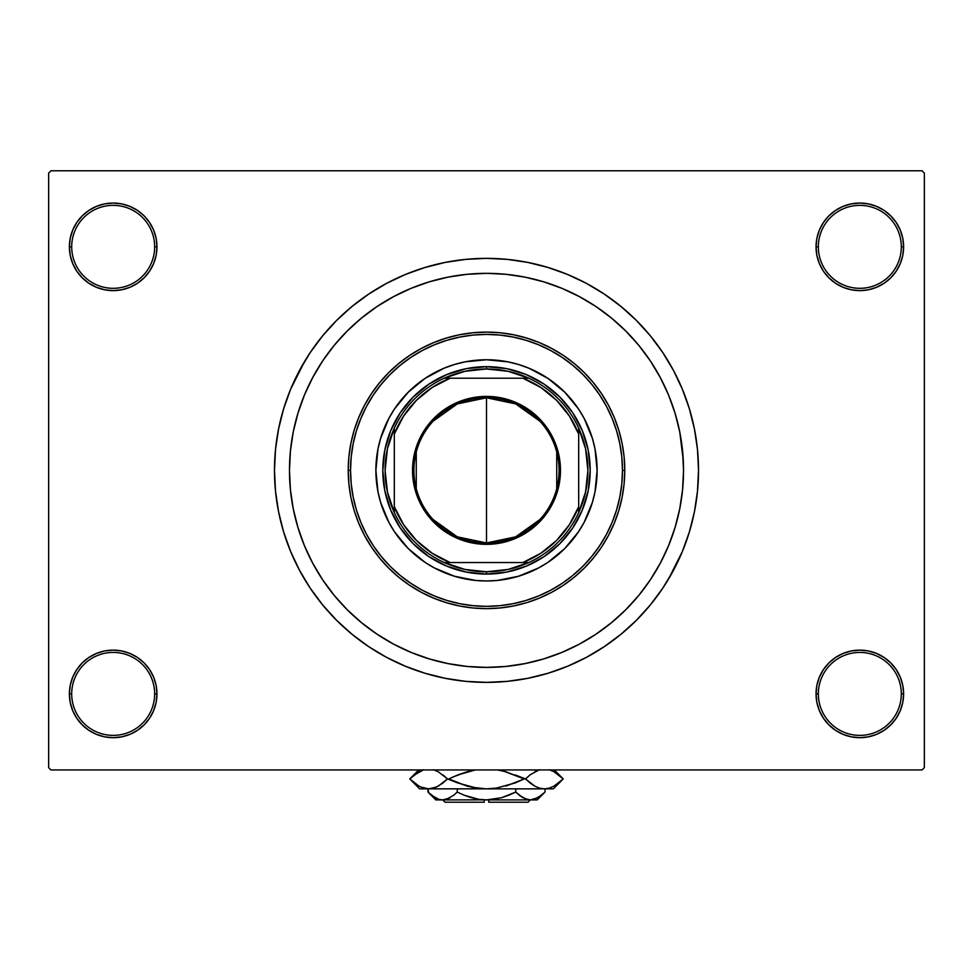<?xml version="1.0" encoding="UTF-8"?>
<svg xmlns="http://www.w3.org/2000/svg" width="973" height="973" viewBox="0 0 973 973"><rect width="100%" height="100%" fill="white"/><g stroke="black" fill="none" stroke-linecap="round" stroke-linejoin="round"><path stroke-width="1.46" d="M816.043 693.907L818.342 693.907A41.486 41.486 0 0 0 859.828 735.381A41.486 41.486 0 0 0 901.302 693.907A41.486 41.486 0 0 0 859.828 652.421A41.486 41.486 0 0 0 818.342 693.907L816.043 693.907A43.785 43.785 0 0 1 859.828 650.122A43.785 43.785 0 0 1 903.613 693.907L901.302 693.907A41.486 41.486 0 0 1 859.828 735.381A41.486 41.486 0 0 1 818.342 693.907A41.486 41.486 0 0 1 859.828 652.421A41.486 41.486 0 0 1 901.302 693.907L903.613 693.907L902.774 685.357L900.28 677.147L896.23 669.582L890.782 662.941L884.153 657.493L876.576 653.455L868.366 650.961L859.828 650.122L851.278 650.961L843.068 653.455L835.503 657.493L828.862 662.941L823.413 669.582L819.375 677.147L816.882 685.357L816.043 693.907L816.882 702.445L819.375 710.655L823.413 718.232L828.862 724.861L835.503 730.309L843.068 734.36L851.278 736.841L859.828 737.692L868.366 736.841L876.576 734.36L884.153 730.309L890.782 724.861L896.23 718.232L900.28 710.655L902.774 702.445L903.613 693.907A43.785 43.785 0 0 1 859.828 737.692A43.785 43.785 0 0 1 816.043 693.907L816.882 702.445M154.658 693.907A41.486 41.486 0 0 0 113.172 652.421A41.486 41.486 0 0 0 71.698 693.907L69.387 693.907A43.785 43.785 0 0 1 113.172 650.122A43.785 43.785 0 0 1 156.957 693.907L154.658 693.907A41.486 41.486 0 0 1 113.172 735.381A41.486 41.486 0 0 1 71.698 693.907A41.486 41.486 0 0 1 113.172 652.421A41.486 41.486 0 0 1 154.658 693.907L156.957 693.907L156.118 685.357L153.625 677.147L149.587 669.582L144.138 662.941L137.497 657.493L129.932 653.455L121.722 650.961L113.172 650.122L104.634 650.961L96.424 653.455L88.847 657.493L82.218 662.941L76.77 669.582L72.72 677.147L70.226 685.357L69.387 693.907L70.226 702.445L72.72 710.655L76.77 718.232L82.218 724.861L88.847 730.309L96.424 734.36L104.634 736.841L113.172 737.692L121.722 736.841L129.932 734.36L137.497 730.309L144.138 724.861L149.587 718.232L153.625 710.655L156.118 702.445L156.957 693.907A43.785 43.785 0 0 1 113.172 737.692A43.785 43.785 0 0 1 69.387 693.907L71.698 693.907A41.486 41.486 0 0 0 113.172 735.381A41.486 41.486 0 0 0 154.658 693.907M156.957 246.838A43.785 43.785 0 0 1 113.172 290.623A43.785 43.785 0 0 1 69.387 246.838L71.698 246.838A41.486 41.486 0 0 0 113.172 288.312A41.486 41.486 0 0 0 154.658 246.838A41.486 41.486 0 0 0 113.172 205.352A41.486 41.486 0 0 0 71.698 246.838L69.387 246.838A43.785 43.785 0 0 1 113.172 203.053A43.785 43.785 0 0 1 156.957 246.838L154.658 246.838A41.486 41.486 0 0 1 113.172 288.312A41.486 41.486 0 0 1 71.698 246.838A41.486 41.486 0 0 1 113.172 205.352A41.486 41.486 0 0 1 154.658 246.838L156.957 246.838L156.118 238.288L153.625 230.078L149.587 222.513L144.138 215.872L137.497 210.423L129.932 206.385L121.722 203.892L113.172 203.053L104.634 203.892L96.424 206.385L88.847 210.423L82.218 215.872L76.77 222.513L72.72 230.078L70.226 238.288L69.387 246.838L70.226 255.376L72.72 263.586L76.77 271.163L82.218 277.792L88.847 283.24L96.424 287.29L104.634 289.784L113.172 290.623L121.722 289.784L129.932 287.29L137.497 283.24L144.138 277.792L149.587 271.163L153.625 263.586L156.118 255.376L156.957 246.838L156.118 238.288M901.302 246.838A41.486 41.486 0 0 0 859.828 205.352A41.486 41.486 0 0 0 818.342 246.838L816.043 246.838A43.785 43.785 0 0 1 859.828 203.053A43.785 43.785 0 0 1 903.613 246.838L901.302 246.838A41.486 41.486 0 0 1 859.828 288.312A41.486 41.486 0 0 1 818.342 246.838A41.486 41.486 0 0 1 859.828 205.352A41.486 41.486 0 0 1 901.302 246.838L903.613 246.838L902.774 238.288L900.28 230.078L896.23 222.513L890.782 215.872L884.153 210.423L876.576 206.385L868.366 203.892L859.828 203.053L851.278 203.892L843.068 206.385L835.503 210.423L828.862 215.872L823.413 222.513L819.375 230.078L816.882 238.288L816.043 246.838L816.882 255.376L819.375 263.586L823.413 271.163L828.862 277.792L835.503 283.24L843.068 287.29L851.278 289.784L859.828 290.623L868.366 289.784L876.576 287.29L884.153 283.24L890.782 277.792L896.23 271.163L900.28 263.586L902.774 255.376L903.613 246.838A43.785 43.785 0 0 1 859.828 290.623A43.785 43.785 0 0 1 816.043 246.838L818.342 246.838A41.486 41.486 0 0 0 859.828 288.312A41.486 41.486 0 0 0 901.302 246.838M505.875 666.444L524.934 663.61L543.7 658.916L561.895 652.409L579.385 644.138L595.962 634.189L611.494 622.671L625.821 609.694L638.811 595.367L650.329 579.835L660.266 563.245L668.536 545.768L675.043 527.561L679.75 508.806L682.584 489.687L683.533 470.373A197.032 197.032 0 0 1 486.5 667.405A197.032 197.032 0 0 1 289.468 470.373A197.032 197.032 0 0 1 486.5 273.34A197.032 197.032 0 0 1 683.533 470.373L682.584 451.058L683.533 470.373L682.584 489.687L679.75 508.806L675.043 527.561L668.536 545.768L660.266 563.245L650.329 579.835L638.811 595.367L625.821 609.694L611.494 622.671L595.962 634.189L579.385 644.138L561.895 652.409L543.7 658.916L524.934 663.61L505.814 666.456L486.5 667.405L467.186 666.456L448.067 663.61L429.3 658.916L411.105 652.409L393.615 644.138L377.038 634.189L361.506 622.671L347.179 609.694L334.189 595.367L322.671 579.835L312.734 563.245L304.464 545.768L297.957 527.561L293.25 508.806L290.416 489.687L289.468 470.373A197.032 197.032 0 0 1 486.5 273.34A197.032 197.032 0 0 1 683.533 470.373A197.032 197.032 0 0 1 486.5 667.405A197.032 197.032 0 0 1 289.468 470.373L290.416 451.058L293.25 431.927L297.957 413.172L304.464 394.965L312.734 377.488L322.671 360.898L334.189 345.379L347.179 331.051L361.506 318.062L377.038 306.544L393.615 296.607L411.105 288.336L429.3 281.817L448.067 277.123L467.186 274.289L486.5 273.34L505.814 274.289L524.934 277.123L543.7 281.817L561.895 288.336L579.385 296.607L595.962 306.544L611.494 318.062L625.821 331.051L638.811 345.379L650.329 360.898L660.266 377.488L668.536 394.965L675.043 413.172L679.75 431.927L683.289 460.545M668.354 579.361L682.377 551.496L689.383 531.915L694.442 511.725L697.495 491.146L698.517 470.373A212.017 212.017 0 0 1 486.5 682.377A212.017 212.017 0 0 1 274.483 470.373A212.017 212.017 0 0 1 486.5 258.356A212.017 212.017 0 0 1 698.517 470.373L697.495 449.587L694.442 429.008L689.383 408.83L682.377 389.236L673.474 370.421L666.541 358.417M922.051 769.947L50.949 769.947L48.65 767.648L48.65 173.097L50.949 170.786L922.051 170.786L50.949 170.786L48.65 173.097L48.65 767.648L50.949 769.947L922.051 769.947L924.35 767.648L924.35 173.097L924.35 767.648L922.051 769.947M678.595 514.206L679.178 511.543M922.051 170.786L924.35 173.097L922.051 170.786M304.646 361.372L290.623 389.236L283.617 408.83L278.558 429.008L275.505 449.587L274.483 470.373L275.505 491.146L278.558 511.725L283.617 531.915L290.623 551.496L299.526 570.312L306.459 582.328M299.526 570.312L310.217 588.154L322.61 604.865L336.585 620.288L352.007 634.25L368.718 646.656L386.561 657.347L405.364 666.237L424.958 673.255L445.135 678.303L465.714 681.355L486.5 682.377L500.365 681.927M689.383 531.915L692.971 518.512M673.474 370.421L662.783 352.579L650.39 335.867L636.415 320.458L620.993 306.483L604.282 294.089L586.439 283.386L567.636 274.495L548.042 267.49L527.865 262.43L507.286 259.377L486.5 258.356L472.635 258.806M283.617 408.83L280.029 422.221M900.28 230.078L896.23 222.513L890.782 215.872M876.576 206.385L868.366 203.892L859.828 203.053L851.278 203.892L843.068 206.385M835.503 210.423L828.862 215.872M816.882 238.288L816.043 246.838M129.932 206.385L121.722 203.892L113.172 203.053L104.634 203.892L96.424 206.385M72.72 263.586L76.77 271.163L82.218 277.792M137.497 283.24L144.138 277.792M72.72 710.655L76.77 718.232L82.218 724.861M96.424 734.36L104.634 736.841L113.172 737.692L121.722 736.841L129.932 734.36M137.497 730.309L144.138 724.861M156.118 702.445L156.957 693.907M900.28 677.147L896.23 669.582L890.782 662.941M835.503 657.493L828.862 662.941M843.068 734.36L851.278 736.841L859.828 737.692L868.366 736.841L876.576 734.36M486.5 258.356L465.714 259.377L445.135 262.43L424.958 267.49L405.364 274.495L386.561 283.386L368.718 294.089L352.007 306.483L336.585 320.458L322.61 335.867L310.217 352.579L299.526 370.421M486.5 682.377L507.286 681.355L527.865 678.303L548.042 673.255L567.636 666.237L586.439 657.347L604.282 646.656L620.993 634.25L636.415 620.288L650.39 604.865L662.783 588.154L673.474 570.312M678.29 515.532L677.828 517.441M441.365 662.163L439.455 661.701M539.942 519.497L515.678 536.841L486.5 542.958A72.586 72.586 0 0 0 559.086 470.373A72.586 72.586 0 0 0 486.5 397.775L486.5 396.4A73.972 73.972 0 0 1 560.472 470.373A73.972 73.972 0 0 1 486.5 544.345L486.5 397.775A72.586 72.586 0 0 1 559.086 470.373A72.586 72.586 0 0 1 486.5 542.958L457.322 536.841L433.058 519.497M433.058 421.236L457.322 403.904L486.5 397.775L515.678 403.904L539.942 421.236M556.738 452.044L556.738 488.701M394.32 512.613A101.399 101.399 0 0 1 394.32 428.132L387.436 448.748L385.101 470.373L387.436 491.985L394.32 512.613A101.399 101.399 0 0 0 444.26 562.552L464.887 569.436L486.5 571.771A101.399 101.399 0 0 1 444.26 562.552L528.74 562.552A101.399 101.399 0 0 1 486.5 571.771L508.113 569.436L528.74 562.552A101.399 101.399 0 0 0 578.68 512.613L585.564 491.985L587.899 470.373L585.564 448.748L578.68 428.132A101.399 101.399 0 0 1 578.68 512.613L578.68 428.132A101.399 101.399 0 0 0 528.74 378.193L508.113 371.309L486.5 368.974L486.5 366.663A103.697 103.697 0 0 0 382.803 470.373A103.697 103.697 0 0 0 486.5 574.07L486.5 571.771L486.5 574.07A103.697 103.697 0 0 1 382.803 470.373A103.697 103.697 0 0 1 486.5 366.663A103.697 103.697 0 0 1 590.197 470.373A103.697 103.697 0 0 1 486.5 574.07A103.697 103.697 0 0 0 590.197 470.373A103.697 103.697 0 0 0 486.5 366.663L486.5 368.974L464.887 371.309L444.26 378.193A101.399 101.399 0 0 1 528.74 378.193L444.26 378.193A101.399 101.399 0 0 0 394.32 428.132L394.32 512.613A101.399 101.399 0 0 0 444.26 562.552L522.866 562.552L540.854 553.223L556.568 540.441L569.351 524.727L578.68 506.738L578.68 434.007L569.351 416.018L556.568 400.304L540.854 387.509L522.866 378.193L450.134 378.193L432.146 387.509L416.432 400.304L403.649 416.018L394.32 434.007L394.32 506.738L403.649 524.727L416.432 540.441L432.146 553.223L450.134 562.552A99.088 99.088 0 0 1 394.32 506.738L394.32 512.613M486.5 396.4L500.937 397.811L514.814 402.031L527.597 408.867L538.811 418.062L548.006 429.275L554.841 442.058L559.049 455.936L560.472 470.373L560.12 477.621L557.286 491.839L551.74 505.242L543.688 517.295L538.811 522.671L527.597 531.878L514.814 538.714L507.979 541.158L493.749 543.992L479.251 543.992L465.021 541.158L458.186 538.714L445.403 531.878L434.189 522.671L429.312 517.295L421.26 505.242L415.714 491.839L413.951 484.797L412.88 477.621L412.88 463.124L415.714 448.894L421.26 435.503L429.312 423.437L434.189 418.062L445.403 408.867L458.186 402.031L472.063 397.811L486.5 396.4L486.5 542.958A72.586 72.586 0 0 1 413.914 470.373A72.586 72.586 0 0 1 486.5 397.775A72.586 72.586 0 0 0 413.914 470.373A72.586 72.586 0 0 0 486.5 542.958L486.5 544.345A73.972 73.972 0 0 1 412.528 470.373A73.972 73.972 0 0 1 486.5 396.4M528.74 378.193A101.399 101.399 0 0 1 578.68 428.132L578.68 434.007A99.088 99.088 0 0 0 522.866 378.193L528.74 378.193M578.68 512.613A101.399 101.399 0 0 1 528.74 562.552L522.866 562.552A99.088 99.088 0 0 0 578.68 506.738L578.68 512.613M394.32 428.132A101.399 101.399 0 0 1 444.26 378.193L450.134 378.193A99.088 99.088 0 0 0 394.32 434.007L394.32 428.132M416.262 488.701L416.262 452.044M384.299 428.059A110.618 110.618 0 0 0 375.882 470.373A110.618 110.618 0 0 1 486.5 359.755A110.618 110.618 0 0 1 597.118 470.373A110.618 110.618 0 0 0 588.701 428.059M588.689 428.023A110.618 110.618 0 0 0 578.485 408.928M578.461 408.903A110.618 110.618 0 0 0 547.969 378.4L564.717 392.155L578.473 408.915L584.055 418.22L592.35 438.264L594.99 448.784L597.118 470.373L594.99 491.949L592.35 502.482L584.055 522.513L578.473 531.817L564.717 548.59L547.957 562.345L538.641 567.928L518.609 576.223L497.337 580.455L486.5 580.978L475.663 580.455L454.391 576.223L434.359 567.928L425.043 562.345L408.283 548.59L394.527 531.817L388.945 522.513L380.65 502.482L378.011 491.949L375.882 470.373L378.011 448.784L380.65 438.264L388.945 418.22L394.527 408.915L408.283 392.155L425.043 378.4A110.618 110.618 0 0 0 394.539 408.903M547.945 378.388A110.618 110.618 0 0 0 425.055 378.388M394.515 408.928A110.618 110.618 0 0 0 384.311 428.023M624.763 470.373L622.465 470.373A135.965 135.965 0 0 1 486.5 606.337A135.965 135.965 0 0 1 350.535 470.373L348.237 470.373A138.263 138.263 0 0 0 486.5 608.636A138.263 138.263 0 0 0 624.763 470.373A138.263 138.263 0 0 1 486.5 608.636A138.263 138.263 0 0 1 348.237 470.373L348.893 456.811L350.888 443.396L354.184 430.236L358.757 417.453L364.559 405.194L371.54 393.554L379.616 382.657L388.726 372.598L398.784 363.488L409.682 355.4L421.321 348.431L433.581 342.63L446.364 338.057L459.524 334.761L472.951 332.766L486.5 332.097L500.049 332.766L513.476 334.761L526.636 338.057L539.419 342.63L551.679 348.431L563.318 355.4L574.216 363.488L584.274 372.598L593.384 382.657L601.46 393.554L608.441 405.194L614.243 417.453L618.816 430.236L622.112 443.396L624.107 456.811L624.763 470.373L624.107 483.922L622.112 497.349L618.816 510.509L614.243 523.279L608.441 535.551L601.46 547.191L593.384 558.088L584.274 568.135L574.216 577.257L563.318 585.332L551.679 592.314L539.419 598.115L526.636 602.688L513.476 605.984L500.049 607.967L486.5 608.636L472.951 607.967L459.524 605.984L446.364 602.688L433.581 598.115L421.321 592.314L409.682 585.332L398.784 577.257L388.726 568.135L379.616 558.088L371.54 547.191L364.559 535.551L358.757 523.279L354.184 510.509L350.888 497.349L348.893 483.922L348.237 470.373A138.263 138.263 0 0 1 486.5 332.097A138.263 138.263 0 0 1 624.763 470.373A138.263 138.263 0 0 0 486.5 332.097A138.263 138.263 0 0 0 348.237 470.373L350.535 470.373L351.192 483.69L353.15 496.899L356.386 509.84L360.886 522.404L366.59 534.457L373.45 545.902L381.404 556.629L390.355 566.505L400.244 575.469L410.959 583.423L422.404 590.283L434.469 595.987L447.033 600.475L459.974 603.722L473.17 605.68L486.5 606.337L499.83 605.68L513.026 603.722L525.967 600.475L538.531 595.987L550.596 590.283L562.041 583.423L572.756 575.469L582.645 566.505L591.596 556.629L599.55 545.902L606.41 534.457L612.114 522.404L616.614 509.84L619.85 496.899L621.808 483.69L622.465 470.373L621.808 457.042L619.85 443.846L616.614 430.905L612.114 418.341L606.41 406.276L599.55 394.831L591.596 384.116L582.645 374.228L572.756 365.264L562.041 357.322L550.596 350.462L538.531 344.758L525.967 340.258L513.026 337.023L499.83 335.065L486.5 334.408L473.17 335.065L459.974 337.023L447.033 340.258L434.469 344.758L422.404 350.462L410.959 357.322L400.244 365.264L390.355 374.228L381.404 384.116L373.45 394.831L366.59 406.276L360.886 418.341L356.386 430.905L353.15 443.846L351.192 457.042L350.535 470.373A135.965 135.965 0 0 1 486.5 334.408A135.965 135.965 0 0 1 622.465 470.373L624.763 470.373M682.584 451.058L679.75 431.927L675.043 413.172L668.536 394.965L660.266 377.488L650.329 360.898L638.811 345.379L625.821 331.051L611.494 318.062L595.962 306.544L579.385 296.607L561.895 288.336L543.7 281.817L524.934 277.123L505.814 274.289L486.5 273.34L467.186 274.289L448.067 277.123L429.3 281.817L411.105 288.336L393.615 296.607L377.038 306.544L361.506 318.062L347.179 331.051L334.189 345.379L322.671 360.898L312.734 377.488L304.464 394.965L297.957 413.172L293.25 431.927L290.416 451.058L289.468 470.373L290.416 489.687L293.25 508.806L297.957 527.561L304.464 545.768L312.734 563.245L322.671 579.835L334.189 595.367L347.179 609.694L361.506 622.671L377.038 634.189L393.615 644.138L411.105 652.409L429.3 658.916L448.067 663.61L467.186 666.456L486.5 667.405L505.814 666.456M425.043 378.4L444.175 368.171L454.391 364.522L464.924 361.883L486.5 359.755L508.076 361.883L518.609 364.522L528.826 368.171L547.957 378.4M382.803 470.373L384.797 450.134L390.696 430.686L400.28 412.759L413.172 397.045L428.886 384.14L446.814 374.556L466.274 368.658L486.5 366.663L506.726 368.658L526.186 374.556L544.114 384.14L559.828 397.045L572.72 412.759L582.304 430.686L588.203 450.134L590.197 470.373L588.203 490.599L582.304 510.059L572.72 527.986L559.828 543.7L544.114 556.592L526.186 566.177L506.726 572.075L486.5 574.07L466.274 572.075L446.814 566.177L428.886 556.592L413.172 543.7L400.28 527.986L390.696 510.059L384.797 490.599L382.803 470.373M588.701 512.686A110.618 110.618 0 0 0 597.118 470.373A110.618 110.618 0 0 1 486.5 580.978A110.618 110.618 0 0 1 375.882 470.373A110.618 110.618 0 0 0 384.299 512.686M384.311 512.722A110.618 110.618 0 0 0 394.515 531.805M394.539 531.842A110.618 110.618 0 0 0 425.031 562.333M425.055 562.345A110.618 110.618 0 0 0 547.945 562.345M547.969 562.333A110.618 110.618 0 0 0 578.461 531.842M578.485 531.805A110.618 110.618 0 0 0 588.689 512.722M527.986 802.214L488.799 802.214L527.986 802.214L530.285 799.903M488.799 799.903L488.799 802.214L488.799 799.903M544.26 792.825L545.038 792.071L545.038 788.848L545.038 792.071L541.56 795.221L534.25 799.332L530.407 799.903L526.624 799.344L519.266 795.233L522.866 797.714L515.775 792.071L515.775 788.848L515.775 792.071L519.254 795.221L515.775 792.071L501.557 797.726L486.5 799.903L478.85 799.332L464.194 795.221L457.225 792.071L457.225 788.848L457.225 792.071L453.746 795.221L446.437 799.332L442.593 799.903L438.811 799.344L431.453 795.233L427.962 792.071L427.962 788.848L428.667 792.764M488.799 799.855L435.807 799.903L442.593 799.903L449.344 798.14M453.734 795.233L457.225 792.071L464.194 795.221L457.225 792.071L464.182 795.209L457.225 792.071L453.746 795.221M438.75 799.332L435.077 797.726L427.962 792.071L435.807 799.903M508.818 795.209L515.775 792.071L519.254 795.221L515.775 792.071L501.557 797.726L513.756 793.044M448.358 798.614L442.593 799.903L484.201 799.855M530.2 799.903L486.5 799.903L530.407 799.903L534.25 799.332L530.407 799.903L524.411 798.505M537.193 799.903L545.038 792.071L537.972 797.702L530.407 799.903L537.193 799.903L530.407 799.903L524.471 798.541M552.044 770.762L549.246 769.74L554.051 771.771L563.233 778.935L554.111 786.062L549.331 788.118L544.381 788.848L553.333 788.848L419.667 788.848L428.619 788.848L423.754 788.142L418.949 786.099L409.767 778.935L418.889 771.808L423.669 769.752L413.756 775.347M436.257 770.75L433.496 769.74L438.3 771.771L447.483 778.935L438.361 786.062L433.569 788.118L428.619 788.848L433.544 788.13M418.889 786.062L409.767 778.935L413.78 775.323M442.46 783.35L436.269 787.121L428.619 788.848L433.496 788.142L428.619 788.848L420.956 787.108M442.97 782.949L447.483 778.935L442.983 774.946L447.483 778.935L467.125 786.099L476.648 788.13L486.5 788.848L496.303 788.13L486.5 788.848L544.381 788.848L539.504 788.142L534.7 786.099L525.517 778.935L530.017 782.937L525.517 778.935L515.228 774.946L524.216 778.935L515.228 782.937L496.352 788.13L515.216 782.937L496.303 788.13L486.5 788.848L476.648 788.13L486.5 788.848L476.648 788.13L457.772 782.937L447.483 778.935L438.3 771.771L447.483 778.935L438.3 786.099M434.189 769.947L436.196 770.725M475.359 769.947L467.089 771.784L457.772 774.946L475.359 769.947L457.784 774.934L467.089 771.784L452.676 777.099M423.754 788.142L428.619 788.848L487.595 788.835M534.7 771.771L539.431 769.752L530.54 774.532M530.017 782.937L534.7 786.099L525.517 778.935L530.358 774.666L525.517 778.935L530.358 783.204M539.431 788.118L544.381 788.848L549.331 788.118L544.381 788.848L539.504 788.142L544.381 788.848L549.246 788.142M530.017 774.946L525.517 778.935L524.216 778.935L505.911 771.784L497.641 769.947L505.911 771.784L524.216 778.935L505.911 786.087L524.216 778.935L504.148 771.321M457.772 774.946L448.784 778.935L457.772 774.946L448.784 778.935L467.089 786.087M554.16 771.832L563.233 778.935L554.111 786.062L549.331 788.118M467.125 786.099L468.852 786.561M418.743 769.947L409.767 778.935L419.667 788.848M520.275 796.011L519.509 795.415M501.582 797.714L508.806 795.221L501.557 797.726M494.15 799.332L498.285 798.553L494.15 799.332M474.715 798.553L472.708 798.067M448.589 798.505L450.11 797.726L448.589 798.505M428.996 793.068L430.881 794.759M471.419 797.714L464.194 795.221L471.443 797.726M484.201 802.214L445.014 802.214L484.201 802.214L484.201 799.903L484.201 802.214M435.928 787.266L433.569 788.118M471.528 787.193L485.953 788.848M537.072 770.604L538.811 769.947M414.729 783.301L413.78 782.547M558.271 774.581L559.22 775.323M497.641 769.947L501.472 770.689M436.561 798.492L434.919 797.641M553.333 788.848L563.233 778.935L554.257 769.947L563.233 778.935M445.014 802.214L442.715 799.903"/></g></svg>
